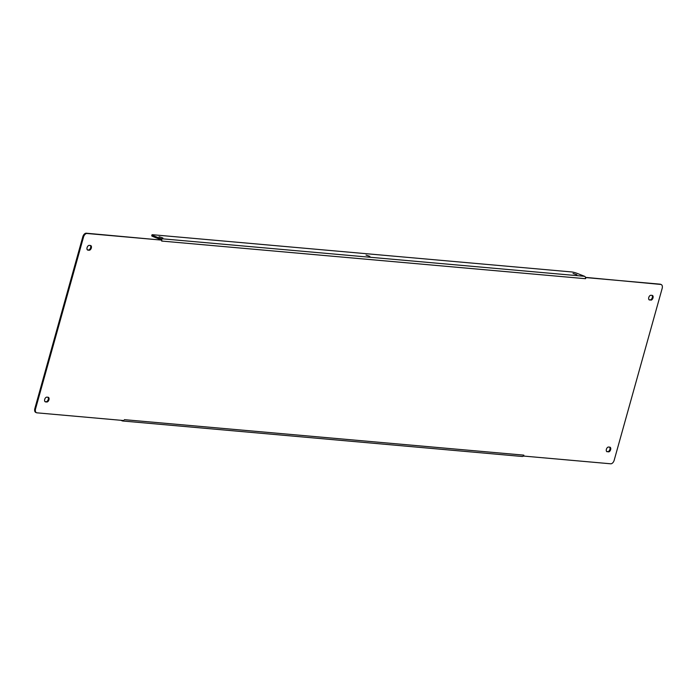 <?xml version="1.0" encoding="UTF-8"?>
<svg xmlns="http://www.w3.org/2000/svg" width="697" height="697" viewBox="0 0 697 697"><rect width="100%" height="100%" fill="white"/><g stroke="black" fill="none" stroke-linecap="round" stroke-linejoin="round"><path stroke-width="1.05" d="M585.985 277.807L585.48 278.695L585.471 277.371L660.791 284.446A3.982 2.37 -68.4 0 1 661.192 284.542L660.477 284.263A3.982 2.37 111.6 0 0 660.076 284.167L585.689 277.563M34.85 408.538A3.982 2.37 111.6 0 0 35.808 412.458L36.523 412.737A3.982 2.37 -68.4 0 1 35.564 408.825L83.518 237.067A3.982 2.37 -68.4 0 1 87.003 233.486L161.8 240.125L86.289 233.207A3.982 2.37 111.6 0 0 82.804 236.78L34.85 408.538L35.564 408.825M90.322 245.483A2.483 1.481 -68.4 0 1 90.436 248.219A2.483 1.481 -68.4 0 1 88.432 249.962L87.369 249.866M652.009 295.371A2.483 1.481 -68.4 0 1 652.113 298.107A2.483 1.481 -68.4 0 1 650.118 299.849L649.046 299.754M47.954 397.246A2.483 1.481 -68.4 0 1 48.058 399.982A2.483 1.481 -68.4 0 1 46.054 401.725L44.991 401.629M609.631 447.134A2.483 1.481 -68.4 0 1 609.744 449.87A2.483 1.481 -68.4 0 1 607.74 451.612L606.678 451.517M161.408 239.942L161.782 239.733A1.908 1.516 -84.9 0 0 160.876 238.679L153.384 235.708A3.982 0.558 -164.4 0 1 151.972 234.854L151.719 235.769A3.982 0.558 15.6 0 0 153.131 236.623L160.624 239.585A0.958 0.758 95.1 0 1 160.937 239.838M661.192 284.542A3.982 2.37 -68.4 0 1 662.15 288.462L614.196 460.22A3.982 2.37 -68.4 0 1 610.711 463.793L523.813 456.082L523.813 455.141L523.133 456.195L523.813 456.082M123.569 420.526L36.924 412.833A3.982 2.37 -68.4 0 1 36.523 412.737M89.146 250.24A2.483 1.481 -68.4 0 0 91.255 248.21A2.483 1.481 -68.4 0 0 90.723 245.553A2.483 1.481 -68.4 0 0 90.471 245.501L89.26 245.388A2.483 1.481 -68.4 0 0 87.151 247.418A2.483 1.481 -68.4 0 0 87.683 250.075A2.483 1.481 -68.4 0 0 87.935 250.136L89.146 250.24L88.432 249.962M649.142 299.832L650.118 299.849M649.621 300.024A2.483 1.481 -68.4 0 1 649.369 299.963A2.483 1.481 -68.4 0 1 648.829 297.305A2.483 1.481 -68.4 0 1 650.946 295.275L652.148 295.389A2.483 1.481 -68.4 0 1 652.401 295.45A2.483 1.481 -68.4 0 1 652.941 298.098A2.483 1.481 -68.4 0 1 650.832 300.128M46.769 402.003A2.483 1.481 -68.4 0 0 48.886 399.973A2.483 1.481 -68.4 0 0 48.346 397.316A2.483 1.481 -68.4 0 0 48.093 397.264L46.882 397.151A2.483 1.481 -68.4 0 0 44.774 399.181A2.483 1.481 -68.4 0 0 45.305 401.838A2.483 1.481 -68.4 0 0 45.558 401.899L46.769 402.003L46.054 401.725M606.765 451.595L607.74 451.612M607.244 451.787A2.483 1.481 -68.4 0 1 606.991 451.726A2.483 1.481 -68.4 0 1 606.46 449.077A2.483 1.481 -68.4 0 1 608.568 447.038L609.779 447.152A2.483 1.481 -68.4 0 1 610.032 447.213A2.483 1.481 -68.4 0 1 610.563 449.861A2.483 1.481 -68.4 0 1 608.455 451.891M161.782 239.733L161.643 241.049L161.843 239.977M123.831 420.552L123.657 420.718A1.908 1.516 95.1 0 1 122.402 420.918L120.79 420.282M151.972 234.854A3.982 0.558 -164.4 0 1 152.835 234.75L571.671 271.952A3.982 0.558 -164.4 0 1 577.072 273.346L584.565 276.308L160.876 238.679M585.471 277.371A1.908 1.516 -84.9 0 0 584.565 276.308M369.872 256.365L366.047 255.102L369.872 256.365M162.871 237.982L159.047 236.719L162.871 237.982M576.872 274.749L573.047 273.485L576.872 274.749M521.879 456.404A1.908 1.516 -84.9 0 0 523.133 456.195M660.791 284.446L660.076 284.167M83.518 237.067L82.804 236.78M87.003 233.486L86.289 233.207M87.456 249.944L87.935 250.136M45.087 401.707L45.558 401.899M124.336 419.664L523.813 455.141M585.48 278.695L161.8 241.066M153.384 235.708L153.131 236.623M522.21 456.483L122.742 420.997"/></g></svg>
